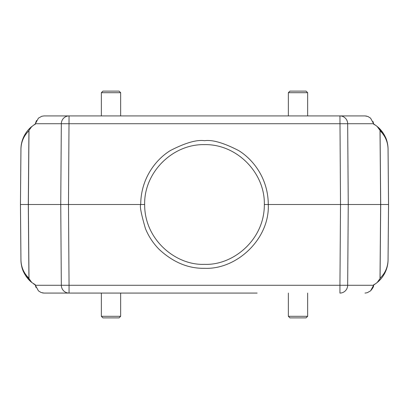 <?xml version="1.0" encoding="UTF-8"?>
<svg xmlns="http://www.w3.org/2000/svg" width="409" height="409" viewBox="0 0 409 409"><rect width="100%" height="100%" fill="white"/><g stroke="black" fill="none" stroke-linecap="round" stroke-linejoin="round"><path stroke-width="0.61" d="M144.658 204.5C143.958 172.424 172.562 143.902 204.49 144.638C236.422 143.891 265.042 172.409 264.342 204.5C264.572 239.945 232.946 265.553 204.551 264.342C176.218 265.62 144.428 240.057 144.658 204.5L28.354 204.5L28.993 278.636L31.825 282.522L35.246 284.705M35.292 284.95L33.482 283.774A29.525 29.525 0 0 0 35.292 284.95A29.525 29.525 0 0 1 33.482 283.774M28.993 278.636L28.937 278.222C23.788 273.202 21.13 267.087 20.951 259.873L20.936 259.873A29.525 29.525 0 0 0 31.672 282.394A29.525 29.525 0 0 1 20.936 259.873L20.45 204.5L20.936 149.127L20.45 204.495L20.936 259.873C21.166 265.236 22.178 269.495 23.967 272.655C26.145 276.842 28.763 280.129 31.825 282.522L25.532 275.441L22.93 270.293L21.789 266.673M35.292 124.05A29.525 29.525 0 0 0 33.482 125.226L35.292 124.05M31.662 126.611A29.525 29.525 0 0 0 23.937 136.407M23.891 136.504A29.525 29.525 0 0 0 20.936 149.127C21.202 139.96 24.831 132.414 31.825 126.478L28.993 130.364L28.354 204.5L20.465 204.5L20.951 259.873M373.754 284.705L375.518 283.774L373.708 284.95A29.525 29.525 0 0 0 375.518 283.774L377.175 282.522L380.007 278.636L380.646 204.5L380.007 130.364L377.175 126.478C380.237 128.871 382.855 132.158 385.033 136.345C386.822 139.505 387.834 143.763 388.064 149.127L388.55 204.5L388.064 149.127A29.525 29.525 0 0 0 377.328 126.606M387.211 142.327L386.07 138.707L383.468 133.559L377.18 126.483L375.518 125.226A29.525 29.525 0 0 0 373.708 124.05L375.518 125.226L373.754 124.295M380.007 278.636L380.063 278.227C385.212 273.202 387.87 267.082 388.049 259.873L388.535 204.5L388.064 259.873A29.525 29.525 0 0 1 385.109 272.496M377.338 282.389A29.525 29.525 0 0 0 385.063 272.593M35.987 287.471L35.384 285.277L38.436 290.855L41.043 292.481L43.983 293.079L69.06 293.079A7.873 7.73 -90 0 1 61.33 285.277L69.06 285.277L69.06 293.079L257.133 293.079M380.007 130.364L380.063 130.778C385.212 135.798 387.87 141.913 388.049 149.127L388.535 204.5L340.523 204.5L339.94 285.277L347.67 285.277A7.873 7.73 90 0 1 339.94 293.079L339.94 285.277L69.06 285.277L68.477 204.5L69.06 115.921L43.983 115.921L41.749 116.284L38.405 118.17L35.384 123.722L61.33 123.722A7.873 7.73 -90 0 1 69.06 115.921L339.94 115.921A7.873 7.73 90 0 1 347.67 123.722L61.33 123.722L60.747 204.5L61.33 285.277L35.384 285.277L35.286 284.72M373.013 121.529L373.616 123.722L370.564 118.145L367.957 116.519L365.017 115.921L339.94 115.921L340.523 204.5L268.278 204.5C268.171 177.915 252.598 159.106 238.682 150.589C223.743 142.864 212.358 139.566 204.526 140.686C196.78 139.551 185.425 142.818 170.466 150.497C156.524 158.968 140.834 177.797 140.722 204.5C139.627 205.942 141.197 213.979 145.446 228.616C148.646 236.422 153.206 243.34 159.137 249.362C173.109 262.297 188.222 268.611 204.474 268.314C237.23 269.746 269.843 238.406 268.278 204.5L264.342 204.5M255.497 115.921L251.929 115.921M312.711 115.921L157.071 115.921M35.246 124.295L33.482 125.226L29.489 128.6M35.286 124.28L35.384 123.722A1.181 0.746 -170.3 0 1 35.379 123.538L35.266 124.178M20.936 149.127L20.45 204.5L20.951 149.127C21.13 141.918 23.788 135.798 28.937 130.773L28.993 130.364M379.511 280.4L377.18 282.517C384.169 276.586 387.798 269.04 388.064 259.873L388.049 259.873M365.017 293.079L367.251 292.716L370.595 290.83L373.616 285.277A1.181 0.746 9.7 0 1 373.621 285.462L373.734 284.822M96.289 293.079L251.929 293.079M153.503 293.079L157.071 293.079M307.645 115.921L307.645 92.69L288.355 92.69L288.355 115.921M288.355 92.69L289.93 91.115L306.07 91.115L307.645 92.69M288.355 293.079L288.355 316.31L307.645 316.31L307.645 293.079M307.645 316.31L306.07 317.885L289.93 317.885L288.355 316.31M120.645 115.921L120.645 92.69L101.355 92.69L101.355 115.921M101.355 92.69L102.93 91.115L119.07 91.115L120.645 92.69M101.355 293.079L101.355 316.31L120.645 316.31L120.645 293.079M120.645 316.31L119.07 317.885L102.93 317.885L101.355 316.31M28.937 278.222L28.298 204.5L28.937 130.773M373.714 284.72L373.616 285.277L347.67 285.277L348.253 204.5L347.67 123.722L373.616 123.722L373.714 124.28M380.063 130.778L380.702 204.5L380.063 278.227M388.003 147.398L388.049 149.127M43.983 293.079L42.454 292.916M35.379 285.462L35.266 284.822M36.493 120.553L35.379 123.538M20.936 259.873L20.997 261.602M373.621 123.538L373.734 124.178M388.064 149.127L388.55 204.5L388.064 259.873M370.574 290.809C372.742 288.294 373.76 286.515 373.621 285.462M365.017 115.921L366.546 116.084"/></g></svg>
